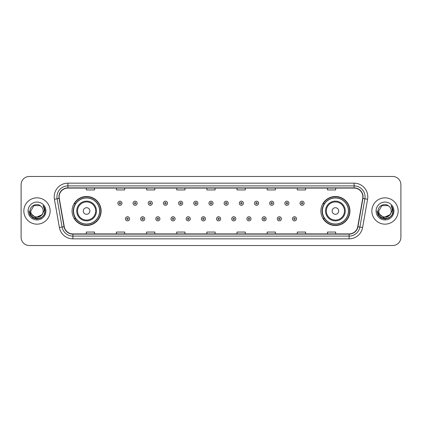 <?xml version="1.0" encoding="UTF-8"?>
<svg xmlns="http://www.w3.org/2000/svg" width="422" height="422" viewBox="0 0 422 422"><rect width="100%" height="100%" fill="white"/><g stroke="black" fill="none" stroke-linecap="round" stroke-linejoin="round"><path stroke-width="0.63" d="M320.884 211A14.522 14.522 0 0 0 335.406 225.522A14.522 14.522 0 0 0 349.933 211A14.522 14.522 0 0 0 335.406 196.478A14.522 14.522 0 0 0 320.884 211M72.067 211A14.522 14.522 0 0 0 86.594 225.522A14.522 14.522 0 0 0 101.116 211A14.522 14.522 0 0 0 86.594 196.478A14.522 14.522 0 0 0 72.067 211M75.554 218.401A13.288 13.288 0 0 1 75.554 203.599M324.365 218.401A13.288 13.288 0 0 1 324.365 203.599M21.1 184.694L21.1 237.306A8.218 8.218 0 0 0 29.318 245.525L392.682 245.525A8.218 8.218 0 0 0 400.9 237.306L400.9 184.694A8.218 8.218 0 0 0 392.682 176.475L29.318 176.475A8.218 8.218 0 0 0 21.1 184.694L21.1 237.306M23.838 211A13.156 13.156 0 0 0 36.994 224.156A13.156 13.156 0 0 0 50.144 211A13.156 13.156 0 0 0 36.994 197.844A13.156 13.156 0 0 0 23.838 211A13.156 13.156 0 0 0 36.994 224.156A13.156 13.156 0 0 0 50.144 211A13.156 13.156 0 0 0 36.994 197.844A13.156 13.156 0 0 0 23.838 211M371.856 211A13.156 13.156 0 0 0 385.006 224.156A13.156 13.156 0 0 0 398.162 211A13.156 13.156 0 0 0 385.006 197.844A13.156 13.156 0 0 0 371.856 211A13.156 13.156 0 0 0 385.006 224.156A13.156 13.156 0 0 0 398.162 211A13.156 13.156 0 0 0 385.006 197.844A13.156 13.156 0 0 0 371.856 211M59.133 196.858A8.767 8.767 0 0 1 67.905 188.091L354.095 188.091A8.767 8.767 0 0 1 362.73 198.382L357.745 226.661A8.767 8.767 0 0 1 349.11 233.909L72.89 233.909A8.767 8.767 0 0 1 64.255 226.661L59.27 198.382A8.767 8.767 0 0 1 59.133 196.858M58.916 196.858A8.989 8.989 0 0 0 59.054 198.419L64.038 226.698A8.989 8.989 0 0 0 72.89 234.126L349.11 234.126A8.989 8.989 0 0 0 357.962 226.698L362.946 198.419A8.989 8.989 0 0 0 354.095 187.874L67.905 187.874A8.989 8.989 0 0 0 58.916 196.858M54.412 199.242A13.699 13.699 0 0 1 67.905 183.159L354.095 183.159A13.699 13.699 0 0 1 367.588 199.242L362.603 227.521A13.699 13.699 0 0 1 349.11 238.841L72.89 238.841A13.699 13.699 0 0 1 59.396 227.521L54.412 199.242L57.107 198.762A10.961 10.961 0 0 1 67.905 185.902L354.095 185.902A10.961 10.961 0 0 1 364.893 198.762L359.903 227.041A10.961 10.961 0 0 1 349.11 236.098L72.89 236.098A10.961 10.961 0 0 1 62.097 227.041L57.107 198.762A10.961 10.961 0 0 1 56.944 196.858M392.682 176.475L29.318 176.475M29.318 245.525L392.682 245.525M400.9 237.306L400.9 184.694M357.962 226.698L359.903 227.041L364.893 198.762L367.588 199.242M206.891 188.091L206.891 189.947L215.109 189.947L215.109 188.091M176.744 188.091L176.744 189.947L184.968 189.947L184.968 188.091M146.603 188.091L146.603 189.947L154.827 189.947L154.827 188.091M116.461 188.091L116.461 189.947L124.68 189.947L124.68 188.091M86.32 188.091L86.32 189.947L94.539 189.947L94.539 188.091M237.032 188.091L237.032 189.947L245.256 189.947L245.256 188.091M267.173 188.091L267.173 189.947L275.397 189.947L275.397 188.091M297.32 188.091L297.32 189.947L305.539 189.947L305.539 188.091M327.461 188.091L327.461 189.947L335.68 189.947L335.68 188.091M215.109 233.909L215.109 232.053L206.891 232.053L206.891 233.909M184.968 233.909L184.968 232.053L176.744 232.053L176.744 233.909M154.827 233.909L154.827 232.053L146.603 232.053L146.603 233.909M124.68 233.909L124.68 232.053L116.461 232.053L116.461 233.909M94.539 233.909L94.539 232.053L86.32 232.053L86.32 233.909M245.256 233.909L245.256 232.053L237.032 232.053L237.032 233.909M275.397 233.909L275.397 232.053L267.173 232.053L267.173 233.909M305.539 233.909L305.539 232.053L297.32 232.053L297.32 233.909M335.68 233.909L335.68 232.053L327.461 232.053L327.461 233.909M41.741 214.977C38.449 219.424 30.479 216.581 30.801 211C30.421 218.992 43.566 218.992 43.186 211C43.566 218.992 30.421 218.992 30.801 211L33.897 205.635L40.09 205.635L41.05 206.321C37.252 202.333 29.93 205.619 29.999 211C29.303 220.564 44.806 220.811 45.059 211.464L45.07 211C45.048 208.969 44.373 207.186 43.044 205.646C44.057 207.307 44.41 209.09 44.11 211L41.741 214.977A6.193 6.193 0 0 0 43.186 211C43.566 218.992 30.421 218.992 30.801 211L33.897 205.635M43.186 211A6.193 6.193 0 0 0 41.05 206.321M42.137 214.65L35.675 217.578L30.194 213.01M28.058 211A8.936 8.936 0 0 0 36.994 219.936A8.936 8.936 0 0 0 45.929 211A8.936 8.936 0 0 0 36.994 202.064A8.936 8.936 0 0 0 28.058 211M43.044 205.646L45.07 211.237L44.69 208.552L45.07 211.237L44.69 208.552L45.07 211.237L43.102 205.714L45.07 211.232L43.102 205.714L45.07 211L43.988 215.041L41.034 217.995L36.994 219.076L32.953 217.995L29.999 215.041L28.918 211M43.102 205.714L45.07 211.237M89.881 211A3.286 3.286 0 0 0 86.594 207.714A3.286 3.286 0 0 0 83.303 211A3.286 3.286 0 0 0 86.594 214.286A3.286 3.286 0 0 0 89.881 211M96.459 211A9.864 9.864 0 0 0 86.594 201.136A9.864 9.864 0 0 0 76.725 211A9.864 9.864 0 0 0 86.594 220.864A9.864 9.864 0 0 0 96.459 211A9.864 9.864 0 0 1 86.594 220.864A9.864 9.864 0 0 1 76.725 211M99.608 211A13.019 13.019 0 0 0 86.594 197.981A13.019 13.019 0 0 0 73.576 211A13.019 13.019 0 0 0 86.594 224.019A13.019 13.019 0 0 0 99.608 211M100.842 211A14.248 14.248 0 0 1 74.414 218.401L75.733 218.401A13.14 13.14 0 0 0 99.729 211.032A13.14 13.14 0 0 0 75.733 203.599L74.414 203.599A14.248 14.248 0 0 1 100.842 211M338.697 211A3.286 3.286 0 0 0 335.406 207.714A3.286 3.286 0 0 0 332.119 211A3.286 3.286 0 0 0 335.406 214.286A3.286 3.286 0 0 0 338.697 211M345.275 211A9.864 9.864 0 0 0 335.406 201.136A9.864 9.864 0 0 0 325.541 211A9.864 9.864 0 0 0 335.406 220.864A9.864 9.864 0 0 0 345.275 211A9.864 9.864 0 0 1 335.406 220.864A9.864 9.864 0 0 1 325.541 211M348.424 211A13.019 13.019 0 0 0 335.406 197.981A13.019 13.019 0 0 0 322.392 211A13.019 13.019 0 0 0 335.406 224.019A13.019 13.019 0 0 0 348.424 211M349.659 211A14.248 14.248 0 0 1 323.231 218.401L324.55 218.401A13.14 13.14 0 0 0 348.546 211.032A13.14 13.14 0 0 0 324.55 203.599L323.231 203.599A14.248 14.248 0 0 1 349.659 211M391.199 211C391.579 218.992 378.434 218.992 378.814 211L381.91 205.635L388.103 205.635L389.063 206.321C385.265 202.333 377.943 205.619 378.012 211C377.315 220.564 392.819 220.811 393.072 211.464L393.082 211C393.061 208.969 392.386 207.186 391.057 205.646C392.07 207.307 392.423 209.09 392.122 211L389.754 214.977A6.193 6.193 0 0 0 391.199 211C391.579 218.992 378.434 218.992 378.814 211C378.434 218.992 391.579 218.992 391.199 211A6.193 6.193 0 0 0 389.063 206.321M389.754 214.977C386.468 219.424 378.492 216.581 378.814 211M390.15 214.65L383.688 217.578L378.207 213.01M376.071 211A8.936 8.936 0 0 0 385.006 219.936A8.936 8.936 0 0 0 393.942 211A8.936 8.936 0 0 0 385.006 202.064A8.936 8.936 0 0 0 376.071 211M391.057 205.646L393.082 211.237L392.703 208.552L393.082 211.237L392.703 208.552L393.082 211.237L391.115 205.714L393.082 211.232L391.115 205.714L393.082 211L392.001 215.041L389.047 217.995L385.006 219.076L380.966 217.995L378.012 215.041L376.93 211M391.115 205.714L393.082 211.237M121.969 203.246A2.057 2.057 0 0 1 119.911 205.298A2.057 2.057 0 0 1 117.859 203.246A2.057 2.057 0 0 1 119.911 201.188A2.057 2.057 0 0 1 121.969 203.246A2.057 2.057 0 0 0 119.911 201.188A2.057 2.057 0 0 0 117.859 203.246M137.15 203.246A2.057 2.057 0 0 1 135.093 205.298A2.057 2.057 0 0 1 133.041 203.246A2.057 2.057 0 0 1 135.093 201.188A2.057 2.057 0 0 1 137.15 203.246A2.057 2.057 0 0 0 135.093 201.188A2.057 2.057 0 0 0 133.041 203.246M152.331 203.246A2.057 2.057 0 0 1 150.274 205.298A2.057 2.057 0 0 1 148.222 203.246A2.057 2.057 0 0 1 150.274 201.188A2.057 2.057 0 0 1 152.331 203.246A2.057 2.057 0 0 0 150.274 201.188A2.057 2.057 0 0 0 148.222 203.246M167.513 203.246A2.057 2.057 0 0 1 165.456 205.298A2.057 2.057 0 0 1 163.404 203.246A2.057 2.057 0 0 1 165.456 201.188A2.057 2.057 0 0 1 167.513 203.246A2.057 2.057 0 0 0 165.456 201.188A2.057 2.057 0 0 0 163.404 203.246M182.694 203.246A2.057 2.057 0 0 1 180.637 205.298A2.057 2.057 0 0 1 178.585 203.246A2.057 2.057 0 0 1 180.637 201.188A2.057 2.057 0 0 1 182.694 203.246A2.057 2.057 0 0 0 180.637 201.188A2.057 2.057 0 0 0 178.585 203.246M197.876 203.246A2.057 2.057 0 0 1 195.819 205.298A2.057 2.057 0 0 1 193.761 203.246A2.057 2.057 0 0 1 195.819 201.188A2.057 2.057 0 0 1 197.876 203.246A2.057 2.057 0 0 0 195.819 201.188A2.057 2.057 0 0 0 193.761 203.246M213.057 203.246A2.057 2.057 0 0 1 211 205.298A2.057 2.057 0 0 1 208.943 203.246A2.057 2.057 0 0 1 211 201.188A2.057 2.057 0 0 1 213.057 203.246A2.057 2.057 0 0 0 211 201.188A2.057 2.057 0 0 0 208.943 203.246M228.239 203.246A2.057 2.057 0 0 1 226.181 205.298A2.057 2.057 0 0 1 224.124 203.246A2.057 2.057 0 0 1 226.181 201.188A2.057 2.057 0 0 1 228.239 203.246A2.057 2.057 0 0 0 226.181 201.188A2.057 2.057 0 0 0 224.124 203.246M243.415 203.246A2.057 2.057 0 0 1 241.363 205.298A2.057 2.057 0 0 1 239.306 203.246A2.057 2.057 0 0 1 241.363 201.188A2.057 2.057 0 0 1 243.415 203.246A2.057 2.057 0 0 0 241.363 201.188A2.057 2.057 0 0 0 239.306 203.246M258.596 203.246A2.057 2.057 0 0 1 256.544 205.298A2.057 2.057 0 0 1 254.487 203.246A2.057 2.057 0 0 1 256.544 201.188A2.057 2.057 0 0 1 258.596 203.246A2.057 2.057 0 0 0 256.544 201.188A2.057 2.057 0 0 0 254.487 203.246M273.778 203.246A2.057 2.057 0 0 1 271.726 205.298A2.057 2.057 0 0 1 269.669 203.246A2.057 2.057 0 0 1 271.726 201.188A2.057 2.057 0 0 1 273.778 203.246A2.057 2.057 0 0 0 271.726 201.188A2.057 2.057 0 0 0 269.669 203.246M288.959 203.246A2.057 2.057 0 0 1 286.907 205.298A2.057 2.057 0 0 1 284.85 203.246A2.057 2.057 0 0 1 286.907 201.188A2.057 2.057 0 0 1 288.959 203.246A2.057 2.057 0 0 0 286.907 201.188A2.057 2.057 0 0 0 284.85 203.246M304.141 203.246A2.057 2.057 0 0 1 302.089 205.298A2.057 2.057 0 0 1 300.031 203.246A2.057 2.057 0 0 1 302.089 201.188A2.057 2.057 0 0 1 304.141 203.246A2.057 2.057 0 0 0 302.089 201.188A2.057 2.057 0 0 0 300.031 203.246M125.45 218.812A2.057 2.057 0 0 1 127.502 216.755A2.057 2.057 0 0 1 129.559 218.812A2.057 2.057 0 0 1 127.502 220.864A2.057 2.057 0 0 1 125.45 218.812A2.057 2.057 0 0 0 127.502 220.864A2.057 2.057 0 0 0 129.559 218.812M140.632 218.812A2.057 2.057 0 0 1 142.683 216.755A2.057 2.057 0 0 1 144.741 218.812A2.057 2.057 0 0 1 142.683 220.864A2.057 2.057 0 0 1 140.632 218.812A2.057 2.057 0 0 0 142.683 220.864A2.057 2.057 0 0 0 144.741 218.812M155.813 218.812A2.057 2.057 0 0 1 157.865 216.755A2.057 2.057 0 0 1 159.922 218.812A2.057 2.057 0 0 1 157.865 220.864A2.057 2.057 0 0 1 155.813 218.812A2.057 2.057 0 0 0 157.865 220.864A2.057 2.057 0 0 0 159.922 218.812M170.994 218.812A2.057 2.057 0 0 1 173.046 216.755A2.057 2.057 0 0 1 175.104 218.812A2.057 2.057 0 0 1 173.046 220.864A2.057 2.057 0 0 1 170.994 218.812A2.057 2.057 0 0 0 173.046 220.864A2.057 2.057 0 0 0 175.104 218.812M186.176 218.812A2.057 2.057 0 0 1 188.228 216.755A2.057 2.057 0 0 1 190.285 218.812A2.057 2.057 0 0 1 188.228 220.864A2.057 2.057 0 0 1 186.176 218.812A2.057 2.057 0 0 0 188.228 220.864A2.057 2.057 0 0 0 190.285 218.812M201.352 218.812A2.057 2.057 0 0 1 203.409 216.755A2.057 2.057 0 0 1 205.467 218.812A2.057 2.057 0 0 1 203.409 220.864A2.057 2.057 0 0 1 201.352 218.812A2.057 2.057 0 0 0 203.409 220.864A2.057 2.057 0 0 0 205.467 218.812M216.533 218.812A2.057 2.057 0 0 1 218.591 216.755A2.057 2.057 0 0 1 220.648 218.812A2.057 2.057 0 0 1 218.591 220.864A2.057 2.057 0 0 1 216.533 218.812A2.057 2.057 0 0 0 218.591 220.864A2.057 2.057 0 0 0 220.648 218.812M231.715 218.812A2.057 2.057 0 0 1 233.772 216.755A2.057 2.057 0 0 1 235.824 218.812A2.057 2.057 0 0 1 233.772 220.864A2.057 2.057 0 0 1 231.715 218.812A2.057 2.057 0 0 0 233.772 220.864A2.057 2.057 0 0 0 235.824 218.812M246.896 218.812A2.057 2.057 0 0 1 248.954 216.755A2.057 2.057 0 0 1 251.006 218.812A2.057 2.057 0 0 1 248.954 220.864A2.057 2.057 0 0 1 246.896 218.812A2.057 2.057 0 0 0 248.954 220.864A2.057 2.057 0 0 0 251.006 218.812M262.078 218.812A2.057 2.057 0 0 1 264.135 216.755A2.057 2.057 0 0 1 266.187 218.812A2.057 2.057 0 0 1 264.135 220.864A2.057 2.057 0 0 1 262.078 218.812A2.057 2.057 0 0 0 264.135 220.864A2.057 2.057 0 0 0 266.187 218.812M277.259 218.812A2.057 2.057 0 0 1 279.317 216.755A2.057 2.057 0 0 1 281.368 218.812A2.057 2.057 0 0 1 279.317 220.864A2.057 2.057 0 0 1 277.259 218.812A2.057 2.057 0 0 0 279.317 220.864A2.057 2.057 0 0 0 281.368 218.812M292.441 218.812A2.057 2.057 0 0 1 294.498 216.755A2.057 2.057 0 0 1 296.55 218.812A2.057 2.057 0 0 1 294.498 220.864A2.057 2.057 0 0 1 292.441 218.812A2.057 2.057 0 0 0 294.498 220.864A2.057 2.057 0 0 0 296.55 218.812M354.095 183.159L354.095 187.874M57.107 198.762L59.054 198.419M72.89 238.841L72.89 234.126M349.11 234.126L349.11 238.841M59.396 227.521L64.038 226.698M362.946 198.419L364.893 198.762M67.905 183.159L67.905 187.874M359.903 227.041L362.603 227.521M95.657 211A9.062 9.062 0 0 0 86.594 201.938A9.062 9.062 0 0 0 77.532 211A9.062 9.062 0 0 0 86.594 220.062A9.062 9.062 0 0 0 95.657 211M344.468 211A9.062 9.062 0 0 0 335.406 201.938A9.062 9.062 0 0 0 326.343 211A9.062 9.062 0 0 0 335.406 220.062A9.062 9.062 0 0 0 344.468 211M119.231 203.246A0.686 0.686 0 0 0 119.911 203.931A0.686 0.686 0 0 0 120.597 203.246A0.686 0.686 0 0 0 119.911 202.56A0.686 0.686 0 0 0 119.231 203.246M134.412 203.246A0.686 0.686 0 0 0 135.093 203.931A0.686 0.686 0 0 0 135.778 203.246A0.686 0.686 0 0 0 135.093 202.56A0.686 0.686 0 0 0 134.412 203.246M149.588 203.246A0.686 0.686 0 0 0 150.274 203.931A0.686 0.686 0 0 0 150.96 203.246A0.686 0.686 0 0 0 150.274 202.56A0.686 0.686 0 0 0 149.588 203.246M164.77 203.246A0.686 0.686 0 0 0 165.456 203.931A0.686 0.686 0 0 0 166.141 203.246A0.686 0.686 0 0 0 165.456 202.56A0.686 0.686 0 0 0 164.77 203.246M179.951 203.246A0.686 0.686 0 0 0 180.637 203.931A0.686 0.686 0 0 0 181.323 203.246A0.686 0.686 0 0 0 180.637 202.56A0.686 0.686 0 0 0 179.951 203.246M195.133 203.246A0.686 0.686 0 0 0 195.819 203.931A0.686 0.686 0 0 0 196.504 203.246A0.686 0.686 0 0 0 195.819 202.56A0.686 0.686 0 0 0 195.133 203.246M210.314 203.246A0.686 0.686 0 0 0 211 203.931A0.686 0.686 0 0 0 211.686 203.246A0.686 0.686 0 0 0 211 202.56A0.686 0.686 0 0 0 210.314 203.246M225.496 203.246A0.686 0.686 0 0 0 226.181 203.931A0.686 0.686 0 0 0 226.867 203.246A0.686 0.686 0 0 0 226.181 202.56A0.686 0.686 0 0 0 225.496 203.246M240.677 203.246A0.686 0.686 0 0 0 241.363 203.931A0.686 0.686 0 0 0 242.049 203.246A0.686 0.686 0 0 0 241.363 202.56A0.686 0.686 0 0 0 240.677 203.246M255.859 203.246A0.686 0.686 0 0 0 256.544 203.931A0.686 0.686 0 0 0 257.23 203.246A0.686 0.686 0 0 0 256.544 202.56A0.686 0.686 0 0 0 255.859 203.246M271.04 203.246A0.686 0.686 0 0 0 271.726 203.931A0.686 0.686 0 0 0 272.412 203.246A0.686 0.686 0 0 0 271.726 202.56A0.686 0.686 0 0 0 271.04 203.246M286.221 203.246A0.686 0.686 0 0 0 286.907 203.931A0.686 0.686 0 0 0 287.588 203.246A0.686 0.686 0 0 0 286.907 202.56A0.686 0.686 0 0 0 286.221 203.246M301.403 203.246A0.686 0.686 0 0 0 302.089 203.931A0.686 0.686 0 0 0 302.769 203.246A0.686 0.686 0 0 0 302.089 202.56A0.686 0.686 0 0 0 301.403 203.246M128.188 218.812A0.686 0.686 0 0 0 127.502 218.127A0.686 0.686 0 0 0 126.822 218.812A0.686 0.686 0 0 0 127.502 219.493A0.686 0.686 0 0 0 128.188 218.812M143.369 218.812A0.686 0.686 0 0 0 142.683 218.127A0.686 0.686 0 0 0 141.998 218.812A0.686 0.686 0 0 0 142.683 219.493A0.686 0.686 0 0 0 143.369 218.812M158.551 218.812A0.686 0.686 0 0 0 157.865 218.127A0.686 0.686 0 0 0 157.179 218.812A0.686 0.686 0 0 0 157.865 219.493A0.686 0.686 0 0 0 158.551 218.812M173.732 218.812A0.686 0.686 0 0 0 173.046 218.127A0.686 0.686 0 0 0 172.361 218.812A0.686 0.686 0 0 0 173.046 219.493A0.686 0.686 0 0 0 173.732 218.812M188.914 218.812A0.686 0.686 0 0 0 188.228 218.127A0.686 0.686 0 0 0 187.542 218.812A0.686 0.686 0 0 0 188.228 219.493A0.686 0.686 0 0 0 188.914 218.812M204.095 218.812A0.686 0.686 0 0 0 203.409 218.127A0.686 0.686 0 0 0 202.724 218.812A0.686 0.686 0 0 0 203.409 219.493A0.686 0.686 0 0 0 204.095 218.812M219.276 218.812A0.686 0.686 0 0 0 218.591 218.127A0.686 0.686 0 0 0 217.905 218.812A0.686 0.686 0 0 0 218.591 219.493A0.686 0.686 0 0 0 219.276 218.812M234.458 218.812A0.686 0.686 0 0 0 233.772 218.127A0.686 0.686 0 0 0 233.086 218.812A0.686 0.686 0 0 0 233.772 219.493A0.686 0.686 0 0 0 234.458 218.812M249.639 218.812A0.686 0.686 0 0 0 248.954 218.127A0.686 0.686 0 0 0 248.268 218.812A0.686 0.686 0 0 0 248.954 219.493A0.686 0.686 0 0 0 249.639 218.812M264.821 218.812A0.686 0.686 0 0 0 264.135 218.127A0.686 0.686 0 0 0 263.449 218.812A0.686 0.686 0 0 0 264.135 219.493A0.686 0.686 0 0 0 264.821 218.812M280.002 218.812A0.686 0.686 0 0 0 279.317 218.127A0.686 0.686 0 0 0 278.631 218.812A0.686 0.686 0 0 0 279.317 219.493A0.686 0.686 0 0 0 280.002 218.812M295.178 218.812A0.686 0.686 0 0 0 294.498 218.127A0.686 0.686 0 0 0 293.812 218.812A0.686 0.686 0 0 0 294.498 219.493A0.686 0.686 0 0 0 295.178 218.812"/></g></svg>
